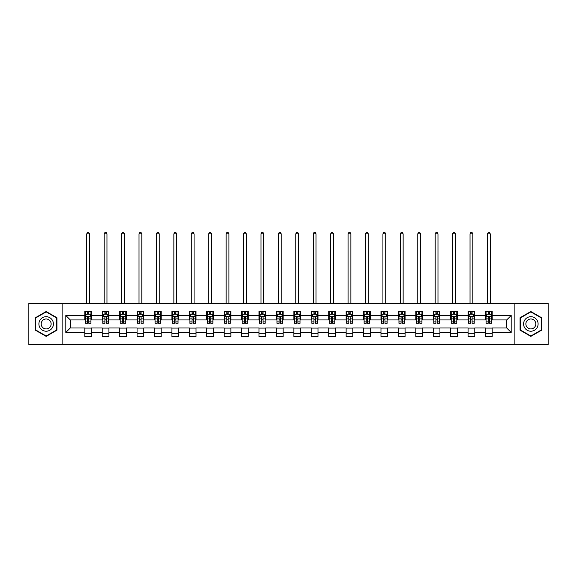 <?xml version="1.0" encoding="UTF-8"?>
<svg xmlns="http://www.w3.org/2000/svg" width="577" height="577" viewBox="0 0 577 577"><rect width="100%" height="100%" fill="white"/><g stroke="black" fill="none" stroke-linecap="round" stroke-linejoin="round"><path stroke-width="0.87" d="M514.872 344.62L548.15 344.62L548.15 303.3L514.872 303.3L514.872 344.62L62.128 344.62L62.128 303.3L28.85 303.3L28.85 344.62L62.128 344.62M514.872 303.3L62.128 303.3M492.203 315.468L492.203 311.392L485.502 311.392L485.502 315.468L474.777 315.468L474.777 311.392L468.077 311.392L468.077 315.468L457.359 315.468L457.359 311.392L450.659 311.392L450.659 315.468L439.934 315.468L439.934 311.392L433.233 311.392L433.233 315.468L422.515 315.468L422.515 311.392L415.815 311.392L415.815 315.468L405.09 315.468L405.09 311.392L398.39 311.392L398.39 315.468L387.672 315.468L387.672 311.392L380.971 311.392L380.971 315.468L370.246 315.468L370.246 311.392L363.546 311.392L363.546 315.468L352.828 315.468L352.828 311.392L346.128 311.392L346.128 315.468L335.403 315.468L335.403 311.392L328.702 311.392L328.702 315.468L317.985 315.468L317.985 311.392L311.284 311.392L311.284 315.468L300.559 315.468L300.559 311.392L293.859 311.392L293.859 315.468L283.141 315.468L283.141 311.392L276.441 311.392L276.441 315.468L265.716 315.468L265.716 311.392L259.015 311.392L259.015 315.468L248.298 315.468L248.298 311.392L241.597 311.392L241.597 315.468L230.872 315.468L230.872 311.392L224.172 311.392L224.172 315.468L213.454 315.468L213.454 311.392L206.754 311.392L206.754 315.468L196.029 315.468L196.029 311.392L189.328 311.392L189.328 315.468L178.61 315.468L178.61 311.392L171.91 311.392L171.91 315.468L161.185 315.468L161.185 311.392L154.485 311.392L154.485 315.468L143.767 315.468L143.767 311.392L137.066 311.392L137.066 315.468L126.341 315.468L126.341 311.392L119.641 311.392L119.641 315.468L108.923 315.468L108.923 311.392L102.223 311.392L102.223 315.468L91.498 315.468L91.498 311.392L84.797 311.392L84.797 315.468L65.814 315.468L65.814 332.446L70.286 327.981L84.797 327.981L84.797 336.521L91.498 336.521L91.498 327.981L102.223 327.981L102.223 336.521L108.923 336.521L108.923 327.981L119.641 327.981L119.641 336.521L126.341 336.521L126.341 327.981L137.066 327.981L137.066 336.521L143.767 336.521L143.767 327.981L154.485 327.981L154.485 336.521L161.185 336.521L161.185 327.981L171.91 327.981L171.91 336.521L178.61 336.521L178.61 327.981L189.328 327.981L189.328 336.521L196.029 336.521L196.029 327.981L206.754 327.981L206.754 336.521L213.454 336.521L213.454 327.981L224.172 327.981L224.172 336.521L230.872 336.521L230.872 327.981L241.597 327.981L241.597 336.521L248.298 336.521L248.298 327.981L259.015 327.981L259.015 336.521L265.716 336.521L265.716 327.981L276.441 327.981L276.441 336.521L283.141 336.521L283.141 327.981L293.859 327.981L293.859 336.521L300.559 336.521L300.559 327.981L311.284 327.981L311.284 336.521L317.985 336.521L317.985 327.981L328.702 327.981L328.702 336.521L335.403 336.521L335.403 327.981L346.128 327.981L346.128 336.521L352.828 336.521L352.828 327.981L363.546 327.981L363.546 336.521L370.246 336.521L370.246 327.981L380.971 327.981L380.971 336.521L387.672 336.521L387.672 327.981L398.39 327.981L398.39 336.521L405.09 336.521L405.09 327.981L415.815 327.981L415.815 336.521L422.515 336.521L422.515 327.981L433.233 327.981L433.233 336.521L439.934 336.521L439.934 327.981L450.659 327.981L450.659 336.521L457.359 336.521L457.359 327.981L468.077 327.981L468.077 336.521L474.777 336.521L474.777 327.981L485.502 327.981L485.502 336.521L492.203 336.521L492.203 327.981L506.714 327.981L506.714 319.939L492.203 319.939L492.203 315.468L511.186 315.468L511.186 332.446L492.203 332.446M485.502 332.446L474.777 332.446M468.077 332.446L457.359 332.446M450.659 332.446L439.934 332.446M433.233 332.446L422.515 332.446M415.815 332.446L405.09 332.446M398.39 332.446L387.672 332.446M380.971 332.446L370.246 332.446M363.546 332.446L352.828 332.446M346.128 332.446L335.403 332.446M328.702 332.446L317.985 332.446M311.284 332.446L300.559 332.446M293.859 332.446L283.141 332.446M276.441 332.446L265.716 332.446M259.015 332.446L248.298 332.446M241.597 332.446L230.872 332.446M224.172 332.446L213.454 332.446M206.754 332.446L196.029 332.446M189.328 332.446L178.61 332.446M171.91 332.446L161.185 332.446M154.485 332.446L143.767 332.446M137.066 332.446L126.341 332.446M119.641 332.446L108.923 332.446M102.223 332.446L91.498 332.446M84.797 332.446L65.814 332.446M485.502 315.468L485.502 319.939L474.777 319.939L474.777 315.468M468.077 315.468L468.077 319.939L457.359 319.939L457.359 315.468M450.659 315.468L450.659 319.939L439.934 319.939L439.934 315.468M433.233 315.468L433.233 319.939L422.515 319.939L422.515 315.468M415.815 315.468L415.815 319.939L405.09 319.939L405.09 315.468M398.39 315.468L398.39 319.939L387.672 319.939L387.672 315.468M380.971 315.468L380.971 319.939L370.246 319.939L370.246 315.468M363.546 315.468L363.546 319.939L352.828 319.939L352.828 315.468M346.128 315.468L346.128 319.939L335.403 319.939L335.403 315.468M328.702 315.468L328.702 319.939L317.985 319.939L317.985 315.468M311.284 315.468L311.284 319.939L300.559 319.939L300.559 315.468M293.859 315.468L293.859 319.939L283.141 319.939L283.141 315.468M276.441 315.468L276.441 319.939L265.716 319.939L265.716 315.468M259.015 315.468L259.015 319.939L248.298 319.939L248.298 315.468M241.597 315.468L241.597 319.939L230.872 319.939L230.872 315.468M224.172 315.468L224.172 319.939L213.454 319.939L213.454 315.468M206.754 315.468L206.754 319.939L196.029 319.939L196.029 315.468M189.328 315.468L189.328 319.939L178.61 319.939L178.61 315.468M171.91 315.468L171.91 319.939L161.185 319.939L161.185 315.468M154.485 315.468L154.485 319.939L143.767 319.939L143.767 315.468M137.066 315.468L137.066 319.939L126.341 319.939L126.341 315.468M119.641 315.468L119.641 319.939L108.923 319.939L108.923 315.468M102.223 315.468L102.223 319.939L91.498 319.939L91.498 315.468M84.797 315.468L84.797 319.939L70.286 319.939L65.814 315.468M70.286 319.939L70.286 327.981M511.186 332.446L506.714 327.981M506.714 319.939L511.186 315.468M84.797 314.184L85.36 314.184M87.48 314.184L88.822 314.184M90.942 314.184L91.498 314.184M84.797 319.824L85.36 319.824M87.48 319.824L88.822 319.824M90.942 319.824L91.498 319.824M84.797 328.089L91.498 328.089M84.797 333.73L91.498 333.73M102.223 328.089L108.923 328.089M102.223 333.73L108.923 333.73M102.223 314.184L102.778 314.184M104.906 314.184L106.24 314.184M108.368 314.184L108.923 314.184M102.223 319.824L102.778 319.824M104.906 319.824L106.24 319.824M108.368 319.824L108.923 319.824M119.641 328.089L126.341 328.089M119.641 333.73L126.341 333.73M119.641 314.184L120.204 314.184M122.324 314.184L123.666 314.184M125.786 314.184L126.341 314.184M119.641 319.824L120.204 319.824M122.324 319.824L123.666 319.824M125.786 319.824L126.341 319.824M137.066 328.089L143.767 328.089M137.066 333.73L143.767 333.73M137.066 314.184L137.622 314.184M139.742 314.184L141.084 314.184M143.204 314.184L143.767 314.184M137.066 319.824L137.622 319.824M139.742 319.824L141.084 319.824M143.204 319.824L143.767 319.824M154.485 328.089L161.185 328.089M154.485 333.73L161.185 333.73M154.485 314.184L155.047 314.184M157.168 314.184L158.509 314.184M160.63 314.184L161.185 314.184M154.485 319.824L155.047 319.824M157.168 319.824L158.509 319.824M160.63 319.824L161.185 319.824M171.91 328.089L178.61 328.089M171.91 333.73L178.61 333.73M171.91 314.184L172.465 314.184M174.586 314.184L175.927 314.184M178.048 314.184L178.61 314.184M171.91 319.824L172.465 319.824M174.586 319.824L175.927 319.824M178.048 319.824L178.61 319.824M189.328 328.089L196.029 328.089M189.328 333.73L196.029 333.73M189.328 314.184L189.891 314.184M192.011 314.184L193.353 314.184M195.473 314.184L196.029 314.184M189.328 319.824L189.891 319.824M192.011 319.824L193.353 319.824M195.473 319.824L196.029 319.824M206.754 328.089L213.454 328.089M206.754 333.73L213.454 333.73M206.754 314.184L207.309 314.184M209.429 314.184L210.771 314.184M212.891 314.184L213.454 314.184M206.754 319.824L207.309 319.824M209.429 319.824L210.771 319.824M212.891 319.824L213.454 319.824M224.172 328.089L230.872 328.089M224.172 333.73L230.872 333.73M224.172 314.184L224.734 314.184M226.855 314.184L228.196 314.184M230.317 314.184L230.872 314.184M224.172 319.824L224.734 319.824M226.855 319.824L228.196 319.824M230.317 319.824L230.872 319.824M241.597 328.089L248.298 328.089M241.597 333.73L248.298 333.73M241.597 314.184L242.152 314.184M244.273 314.184L245.614 314.184M247.735 314.184L248.298 314.184M241.597 319.824L242.152 319.824M244.273 319.824L245.614 319.824M247.735 319.824L248.298 319.824M259.015 328.089L265.716 328.089M259.015 333.73L265.716 333.73M259.015 314.184L259.578 314.184M261.698 314.184L263.04 314.184M265.16 314.184L265.716 314.184M259.015 319.824L259.578 319.824M261.698 319.824L263.04 319.824M265.16 319.824L265.716 319.824M276.441 328.089L283.141 328.089M276.441 333.73L283.141 333.73M276.441 314.184L276.996 314.184M279.117 314.184L280.458 314.184M282.579 314.184L283.141 314.184M276.441 319.824L276.996 319.824M279.117 319.824L280.458 319.824M282.579 319.824L283.141 319.824M293.859 328.089L300.559 328.089M293.859 333.73L300.559 333.73M293.859 314.184L294.421 314.184M296.542 314.184L297.883 314.184M300.004 314.184L300.559 314.184M293.859 319.824L294.421 319.824M296.542 319.824L297.883 319.824M300.004 319.824L300.559 319.824M311.284 328.089L317.985 328.089M311.284 333.73L317.985 333.73M311.284 314.184L311.84 314.184M313.96 314.184L315.302 314.184M317.422 314.184L317.985 314.184M311.284 319.824L311.84 319.824M313.96 319.824L315.302 319.824M317.422 319.824L317.985 319.824M328.702 328.089L335.403 328.089M328.702 333.73L335.403 333.73M328.702 314.184L329.265 314.184M331.386 314.184L332.727 314.184M334.848 314.184L335.403 314.184M328.702 319.824L329.265 319.824M331.386 319.824L332.727 319.824M334.848 319.824L335.403 319.824M346.128 328.089L352.828 328.089M346.128 333.73L352.828 333.73M346.128 314.184L346.683 314.184M348.804 314.184L350.145 314.184M352.266 314.184L352.828 314.184M346.128 319.824L346.683 319.824M348.804 319.824L350.145 319.824M352.266 319.824L352.828 319.824M363.546 328.089L370.246 328.089M363.546 333.73L370.246 333.73M363.546 314.184L364.109 314.184M366.229 314.184L367.571 314.184M369.691 314.184L370.246 314.184M363.546 319.824L364.109 319.824M366.229 319.824L367.571 319.824M369.691 319.824L370.246 319.824M380.971 328.089L387.672 328.089M380.971 333.73L387.672 333.73M380.971 314.184L381.527 314.184M383.647 314.184L384.989 314.184M387.109 314.184L387.672 314.184M380.971 319.824L381.527 319.824M383.647 319.824L384.989 319.824M387.109 319.824L387.672 319.824M398.39 328.089L405.09 328.089M398.39 333.73L405.09 333.73M398.39 314.184L398.952 314.184M401.073 314.184L402.414 314.184M404.535 314.184L405.09 314.184M398.39 319.824L398.952 319.824M401.073 319.824L402.414 319.824M404.535 319.824L405.09 319.824M415.815 328.089L422.515 328.089M415.815 333.73L422.515 333.73M415.815 314.184L416.37 314.184M418.491 314.184L419.832 314.184M421.953 314.184L422.515 314.184M415.815 319.824L416.37 319.824M418.491 319.824L419.832 319.824M421.953 319.824L422.515 319.824M433.233 328.089L439.934 328.089M433.233 333.73L439.934 333.73M433.233 314.184L433.796 314.184M435.916 314.184L437.258 314.184M439.378 314.184L439.934 314.184M433.233 319.824L433.796 319.824M435.916 319.824L437.258 319.824M439.378 319.824L439.934 319.824M450.659 328.089L457.359 328.089M450.659 333.73L457.359 333.73M450.659 314.184L451.214 314.184M453.334 314.184L454.676 314.184M456.796 314.184L457.359 314.184M450.659 319.824L451.214 319.824M453.334 319.824L454.676 319.824M456.796 319.824L457.359 319.824M468.077 328.089L474.777 328.089M468.077 333.73L474.777 333.73M468.077 314.184L468.632 314.184M470.76 314.184L472.094 314.184M474.222 314.184L474.777 314.184M468.077 319.824L468.632 319.824M470.76 319.824L472.094 319.824M474.222 319.824L474.777 319.824M485.502 328.089L492.203 328.089M485.502 333.73L492.203 333.73M485.502 314.184L486.058 314.184M488.178 314.184L489.52 314.184M491.64 314.184L492.203 314.184M485.502 319.824L486.058 319.824M488.178 319.824L489.52 319.824M491.64 319.824L492.203 319.824M46.16 336.398L56.935 330.181L56.935 317.732L46.16 311.515L35.385 317.732L35.385 330.181L46.16 336.398M541.615 317.732L530.84 311.515L520.065 317.732L520.065 330.181L530.84 336.398L541.615 330.181L541.615 317.732M88.822 312.842L87.48 312.842M90.942 321.887L88.822 321.887L88.822 323.286L90.942 323.286L90.942 316.477L89.824 314.241L86.478 314.241L85.36 316.477L85.36 323.286L87.48 323.286L87.48 321.887L85.36 321.887M85.36 316.477L85.36 311.392M90.942 316.477L90.942 311.392M87.48 314.241L87.48 311.392M88.822 311.392L88.822 314.241M88.822 321.887L88.822 317.314C88.375 316.456 87.928 316.456 87.48 317.314L87.48 321.887M89.543 303.3L89.543 233.836L86.752 233.836L86.752 303.3M86.752 233.836L87.596 232.38L88.707 232.38L89.543 233.836M52.449 327.585A7.256 7.256 0 0 0 49.788 317.675A7.256 7.256 0 0 0 39.871 320.329A7.256 7.256 0 0 0 42.532 330.246A7.256 7.256 0 0 0 52.449 327.585M50.466 326.445A4.969 4.969 0 0 0 48.648 319.651A4.969 4.969 0 0 0 41.854 321.476A4.969 4.969 0 0 0 43.672 328.263A4.969 4.969 0 0 0 50.466 326.445M35.716 329.986L35.716 317.927L46.16 311.897L56.604 317.927L56.604 329.986L46.16 336.016L35.716 329.986M530.84 316.701A7.256 7.256 0 0 0 523.584 323.957A7.256 7.256 0 0 0 530.84 331.22A7.256 7.256 0 0 0 538.096 323.957A7.256 7.256 0 0 0 530.84 316.701M530.84 318.987A4.969 4.969 0 0 0 525.871 323.957A4.969 4.969 0 0 0 530.84 328.926A4.969 4.969 0 0 0 535.809 323.957A4.969 4.969 0 0 0 530.84 318.987M541.284 329.986L530.84 336.016L520.396 329.986L520.396 317.927L530.84 311.897L541.284 317.927L541.284 329.986M106.24 312.842L104.906 312.842M108.368 321.887L106.24 321.887L106.24 323.286L108.368 323.286L108.368 316.477L107.25 314.241L103.896 314.241L102.778 316.477L102.778 323.286L104.906 323.286L104.906 321.887L102.778 321.887M102.778 316.477L102.778 311.392M108.368 316.477L108.368 311.392M104.906 314.241L104.906 311.392M106.24 311.392L106.24 314.241M106.24 321.887L106.24 317.314C105.793 316.456 105.353 316.456 104.906 317.314L104.906 321.887M106.969 303.3L106.969 233.836L104.177 233.836L104.177 303.3M104.177 233.836L105.014 232.38L106.132 232.38L106.969 233.836M123.666 312.842L122.324 312.842M125.786 321.887L123.666 321.887L123.666 323.286L125.786 323.286L125.786 316.477L124.668 314.241L121.321 314.241L120.204 316.477L120.204 323.286L122.324 323.286L122.324 321.887L120.204 321.887M120.204 316.477L120.204 311.392M125.786 316.477L125.786 311.392M122.324 314.241L122.324 311.392M123.666 311.392L123.666 314.241M123.666 321.887L123.666 317.314C123.218 316.456 122.771 316.456 122.324 317.314L122.324 321.887M124.387 303.3L124.387 233.836L121.596 233.836L121.596 303.3M121.596 233.836L122.432 232.38L123.55 232.38L124.387 233.836M141.084 312.842L139.742 312.842M143.204 321.887L141.084 321.887L141.084 323.286L143.204 323.286L143.204 316.477L142.093 314.241L138.74 314.241L137.622 316.477L137.622 323.286L139.742 323.286L139.742 321.887L137.622 321.887M137.622 316.477L137.622 311.392M143.204 316.477L143.204 311.392M139.742 314.241L139.742 311.392M141.084 311.392L141.084 314.241M141.084 321.887L141.084 317.314C140.637 316.456 140.197 316.456 139.742 317.314L139.742 321.887M141.812 303.3L141.812 233.836L139.021 233.836L139.021 303.3M139.021 233.836L139.858 232.38L140.976 232.38L141.812 233.836M158.509 312.842L157.168 312.842M160.63 321.887L158.509 321.887L158.509 323.286L160.63 323.286L160.63 316.477L159.512 314.241L156.165 314.241L155.047 316.477L155.047 323.286L157.168 323.286L157.168 321.887L155.047 321.887M155.047 316.477L155.047 311.392M160.63 316.477L160.63 311.392M157.168 314.241L157.168 311.392M158.509 311.392L158.509 314.241M158.509 321.887L158.509 317.314C158.062 316.456 157.615 316.456 157.168 317.314L157.168 321.887M159.23 303.3L159.23 233.836L156.439 233.836L156.439 303.3M156.439 233.836L157.276 232.38L158.394 232.38L159.23 233.836M175.927 312.842L174.586 312.842M178.048 321.887L175.927 321.887L175.927 323.286L178.048 323.286L178.048 316.477L176.937 314.241L173.583 314.241L172.465 316.477L172.465 323.286L174.586 323.286L174.586 321.887L172.465 321.887M172.465 316.477L172.465 311.392M178.048 316.477L178.048 311.392M174.586 314.241L174.586 311.392M175.927 311.392L175.927 314.241M175.927 321.887L175.927 317.314C175.48 316.456 175.033 316.456 174.586 317.314L174.586 321.887M176.656 303.3L176.656 233.836L173.865 233.836L173.865 303.3M173.865 233.836L174.701 232.38L175.819 232.38L176.656 233.836M193.353 312.842L192.011 312.842M195.473 321.887L193.353 321.887L193.353 323.286L195.473 323.286L195.473 316.477L194.355 314.241L191.009 314.241L189.891 316.477L189.891 323.286L192.011 323.286L192.011 321.887L189.891 321.887M189.891 316.477L189.891 311.392M195.473 316.477L195.473 311.392M192.011 314.241L192.011 311.392M193.353 311.392L193.353 314.241M193.353 321.887L193.353 317.314C192.906 316.456 192.458 316.456 192.011 317.314L192.011 321.887M194.074 303.3L194.074 233.836L191.283 233.836L191.283 303.3M191.283 233.836L192.119 232.38L193.237 232.38L194.074 233.836M210.771 312.842L209.429 312.842M212.891 321.887L210.771 321.887L210.771 323.286L212.891 323.286L212.891 316.477L211.781 314.241L208.427 314.241L207.309 316.477L207.309 323.286L209.429 323.286L209.429 321.887L207.309 321.887M207.309 316.477L207.309 311.392M212.891 316.477L212.891 311.392M209.429 314.241L209.429 311.392M210.771 311.392L210.771 314.241M210.771 321.887L210.771 317.314C210.324 316.456 209.877 316.456 209.429 317.314L209.429 321.887M211.499 303.3L211.499 233.836L208.708 233.836L208.708 303.3M208.708 233.836L209.545 232.38L210.663 232.38L211.499 233.836M228.196 312.842L226.855 312.842M230.317 321.887L228.196 321.887L228.196 323.286L230.317 323.286L230.317 316.477L229.199 314.241L225.852 314.241L224.734 316.477L224.734 323.286L226.855 323.286L226.855 321.887L224.734 321.887M224.734 316.477L224.734 311.392M230.317 316.477L230.317 311.392M226.855 314.241L226.855 311.392M228.196 311.392L228.196 314.241M228.196 321.887L228.196 317.314C227.749 316.456 227.302 316.456 226.855 317.314L226.855 321.887M228.918 303.3L228.918 233.836L226.126 233.836L226.126 303.3M226.126 233.836L226.963 232.38L228.081 232.38L228.918 233.836M245.614 312.842L244.273 312.842M247.735 321.887L245.614 321.887L245.614 323.286L247.735 323.286L247.735 316.477L246.624 314.241L243.27 314.241L242.152 316.477L242.152 323.286L244.273 323.286L244.273 321.887L242.152 321.887M242.152 316.477L242.152 311.392M247.735 316.477L247.735 311.392M244.273 314.241L244.273 311.392M245.614 311.392L245.614 314.241M245.614 321.887L245.614 317.314C245.167 316.456 244.72 316.456 244.273 317.314L244.273 321.887M246.343 303.3L246.343 233.836L243.552 233.836L243.552 303.3M243.552 233.836L244.388 232.38L245.506 232.38L246.343 233.836M263.04 312.842L261.698 312.842M265.16 321.887L263.04 321.887L263.04 323.286L265.16 323.286L265.16 316.477L264.042 314.241L260.696 314.241L259.578 316.477L259.578 323.286L261.698 323.286L261.698 321.887L259.578 321.887M259.578 316.477L259.578 311.392M265.16 316.477L265.16 311.392M261.698 314.241L261.698 311.392M263.04 311.392L263.04 314.241M263.04 321.887L263.04 317.314C262.593 316.456 262.146 316.456 261.698 317.314L261.698 321.887M263.761 303.3L263.761 233.836L260.97 233.836L260.97 303.3M260.97 233.836L261.807 232.38L262.924 232.38L263.761 233.836M280.458 312.842L279.117 312.842M282.579 321.887L280.458 321.887L280.458 323.286L282.579 323.286L282.579 316.477L281.468 314.241L278.114 314.241L276.996 316.477L276.996 323.286L279.117 323.286L279.117 321.887L276.996 321.887M276.996 316.477L276.996 311.392M282.579 316.477L282.579 311.392M279.117 314.241L279.117 311.392M280.458 311.392L280.458 314.241M280.458 321.887L280.458 317.314C280.011 316.456 279.564 316.456 279.117 317.314L279.117 321.887M281.187 303.3L281.187 233.836L278.395 233.836L278.395 303.3M278.395 233.836L279.232 232.38L280.35 232.38L281.187 233.836M297.883 312.842L296.542 312.842M300.004 321.887L297.883 321.887L297.883 323.286L300.004 323.286L300.004 316.477L298.886 314.241L295.532 314.241L294.421 316.477L294.421 323.286L296.542 323.286L296.542 321.887L294.421 321.887M294.421 316.477L294.421 311.392M300.004 316.477L300.004 311.392M296.542 314.241L296.542 311.392M297.883 311.392L297.883 314.241M297.883 321.887L297.883 317.314C297.436 316.456 296.989 316.456 296.542 317.314L296.542 321.887M298.605 303.3L298.605 233.836L295.813 233.836L295.813 303.3M295.813 233.836L296.65 232.38L297.768 232.38L298.605 233.836M315.302 312.842L313.96 312.842M317.422 321.887L315.302 321.887L315.302 323.286L317.422 323.286L317.422 316.477L316.304 314.241L312.958 314.241L311.84 316.477L311.84 323.286L313.96 323.286L313.96 321.887L311.84 321.887M311.84 316.477L311.84 311.392M317.422 316.477L317.422 311.392M313.96 314.241L313.96 311.392M315.302 311.392L315.302 314.241M315.302 321.887L315.302 317.314C314.854 316.456 314.407 316.456 313.96 317.314L313.96 321.887M316.03 303.3L316.03 233.836L313.239 233.836L313.239 303.3M313.239 233.836L314.076 232.38L315.193 232.38L316.03 233.836M332.727 312.842L331.386 312.842M334.848 321.887L332.727 321.887L332.727 323.286L334.848 323.286L334.848 316.477L333.73 314.241L330.376 314.241L329.265 316.477L329.265 323.286L331.386 323.286L331.386 321.887L329.265 321.887M329.265 316.477L329.265 311.392M334.848 316.477L334.848 311.392M331.386 314.241L331.386 311.392M332.727 311.392L332.727 314.241M332.727 321.887L332.727 317.314C332.28 316.456 331.833 316.456 331.386 317.314L331.386 321.887M333.448 303.3L333.448 233.836L330.657 233.836L330.657 303.3M330.657 233.836L331.494 232.38L332.612 232.38L333.448 233.836M350.145 312.842L348.804 312.842M352.266 321.887L350.145 321.887L350.145 323.286L352.266 323.286L352.266 316.477L351.148 314.241L347.801 314.241L346.683 316.477L346.683 323.286L348.804 323.286L348.804 321.887L346.683 321.887M346.683 316.477L346.683 311.392M352.266 316.477L352.266 311.392M348.804 314.241L348.804 311.392M350.145 311.392L350.145 314.241M350.145 321.887L350.145 317.314C349.698 316.456 349.251 316.456 348.804 317.314L348.804 321.887M350.874 303.3L350.874 233.836L348.082 233.836L348.082 303.3M348.082 233.836L348.919 232.38L350.037 232.38L350.874 233.836M367.571 312.842L366.229 312.842M369.691 321.887L367.571 321.887L367.571 323.286L369.691 323.286L369.691 316.477L368.573 314.241L365.219 314.241L364.109 316.477L364.109 323.286L366.229 323.286L366.229 321.887L364.109 321.887M364.109 316.477L364.109 311.392M369.691 316.477L369.691 311.392M366.229 314.241L366.229 311.392M367.571 311.392L367.571 314.241M367.571 321.887L367.571 317.314C367.123 316.456 366.676 316.456 366.229 317.314L366.229 321.887M368.292 303.3L368.292 233.836L365.501 233.836L365.501 303.3M365.501 233.836L366.337 232.38L367.455 232.38L368.292 233.836M384.989 312.842L383.647 312.842M387.109 321.887L384.989 321.887L384.989 323.286L387.109 323.286L387.109 316.477L385.991 314.241L382.645 314.241L381.527 316.477L381.527 323.286L383.647 323.286L383.647 321.887L381.527 321.887M381.527 316.477L381.527 311.392M387.109 316.477L387.109 311.392M383.647 314.241L383.647 311.392M384.989 311.392L384.989 314.241M384.989 321.887L384.989 317.314C384.542 316.456 384.094 316.456 383.647 317.314L383.647 321.887M385.717 303.3L385.717 233.836L382.926 233.836L382.926 303.3M382.926 233.836L383.763 232.38L384.881 232.38L385.717 233.836M402.414 312.842L401.073 312.842M404.535 321.887L402.414 321.887L402.414 323.286L404.535 323.286L404.535 316.477L403.417 314.241L400.063 314.241L398.952 316.477L398.952 323.286L401.073 323.286L401.073 321.887L398.952 321.887M398.952 316.477L398.952 311.392M404.535 316.477L404.535 311.392M401.073 314.241L401.073 311.392M402.414 311.392L402.414 314.241M402.414 321.887L402.414 317.314C401.967 316.456 401.52 316.456 401.073 317.314L401.073 321.887M403.135 303.3L403.135 233.836L400.344 233.836L400.344 303.3M400.344 233.836L401.181 232.38L402.299 232.38L403.135 233.836M419.832 312.842L418.491 312.842M421.953 321.887L419.832 321.887L419.832 323.286L421.953 323.286L421.953 316.477L420.835 314.241L417.488 314.241L416.37 316.477L416.37 323.286L418.491 323.286L418.491 321.887L416.37 321.887M416.37 316.477L416.37 311.392M421.953 316.477L421.953 311.392M418.491 314.241L418.491 311.392M419.832 311.392L419.832 314.241M419.832 321.887L419.832 317.314C419.385 316.456 418.938 316.456 418.491 317.314L418.491 321.887M420.561 303.3L420.561 233.836L417.77 233.836L417.77 303.3M417.77 233.836L418.606 232.38L419.724 232.38L420.561 233.836M437.258 312.842L435.916 312.842M439.378 321.887L437.258 321.887L437.258 323.286L439.378 323.286L439.378 316.477L438.26 314.241L434.907 314.241L433.796 316.477L433.796 323.286L435.916 323.286L435.916 321.887L433.796 321.887M433.796 316.477L433.796 311.392M439.378 316.477L439.378 311.392M435.916 314.241L435.916 311.392M437.258 311.392L437.258 314.241M437.258 321.887L437.258 317.314C436.811 316.456 436.363 316.456 435.916 317.314L435.916 321.887M437.979 303.3L437.979 233.836L435.188 233.836L435.188 303.3M435.188 233.836L436.024 232.38L437.142 232.38L437.979 233.836M454.676 312.842L453.334 312.842M456.796 321.887L454.676 321.887L454.676 323.286L456.796 323.286L456.796 316.477L455.679 314.241L452.332 314.241L451.214 316.477L451.214 323.286L453.334 323.286L453.334 321.887L451.214 321.887M451.214 316.477L451.214 311.392M456.796 316.477L456.796 311.392M453.334 314.241L453.334 311.392M454.676 311.392L454.676 314.241M454.676 321.887L454.676 317.314C454.229 316.456 453.782 316.456 453.334 317.314L453.334 321.887M455.404 303.3L455.404 233.836L452.613 233.836L452.613 303.3M452.613 233.836L453.45 232.38L454.568 232.38L455.404 233.836M472.094 312.842L470.76 312.842M474.222 321.887L472.094 321.887L472.094 323.286L474.222 323.286L474.222 316.477L473.104 314.241L469.75 314.241L468.632 316.477L468.632 323.286L470.76 323.286L470.76 321.887L468.632 321.887M468.632 316.477L468.632 311.392M474.222 316.477L474.222 311.392M470.76 314.241L470.76 311.392M472.094 311.392L472.094 314.241M472.094 321.887L472.094 317.314C471.654 316.456 471.207 316.456 470.76 317.314L470.76 321.887M472.823 303.3L472.823 233.836L470.031 233.836L470.031 303.3M470.031 233.836L470.868 232.38L471.986 232.38L472.823 233.836M489.52 312.842L488.178 312.842M491.64 321.887L489.52 321.887L489.52 323.286L491.64 323.286L491.64 316.477L490.522 314.241L487.176 314.241L486.058 316.477L486.058 323.286L488.178 323.286L488.178 321.887L486.058 321.887M486.058 316.477L486.058 311.392M491.64 316.477L491.64 311.392M488.178 314.241L488.178 311.392M489.52 311.392L489.52 314.241M489.52 321.887L489.52 317.314C489.072 316.456 488.625 316.456 488.178 317.314L488.178 321.887M490.248 303.3L490.248 233.836L487.457 233.836L487.457 303.3M487.457 233.836L488.293 232.38L489.404 232.38L490.248 233.836M90.914 316.42L85.389 316.42M85.36 314.378L86.406 314.378M89.889 314.378L90.942 314.378M87.48 318.893L85.36 318.893M90.942 318.893L88.822 318.893M88.822 313.556L87.48 313.556M108.339 316.42L102.807 316.42M102.778 314.378L103.831 314.378M107.315 314.378L108.368 314.378M104.906 318.893L102.778 318.893M108.368 318.893L106.24 318.893M106.24 313.556L104.906 313.556M125.757 316.42L120.232 316.42M120.204 314.378L121.249 314.378M124.733 314.378L125.786 314.378M122.324 318.893L120.204 318.893M125.786 318.893L123.666 318.893M123.666 313.556L122.324 313.556M143.183 316.42L137.651 316.42M137.622 314.378L138.675 314.378M142.158 314.378L143.204 314.378M139.742 318.893L137.622 318.893M143.204 318.893L141.084 318.893M141.084 313.556L139.742 313.556M160.601 316.42L155.076 316.42M155.047 314.378L156.093 314.378M159.577 314.378L160.63 314.378M157.168 318.893L155.047 318.893M160.63 318.893L158.509 318.893M158.509 313.556L157.168 313.556M178.026 316.42L172.494 316.42M172.465 314.378L173.518 314.378M177.002 314.378L178.048 314.378M174.586 318.893L172.465 318.893M178.048 318.893L175.927 318.893M175.927 313.556L174.586 313.556M195.444 316.42L189.92 316.42M189.891 314.378L190.937 314.378M194.42 314.378L195.473 314.378M192.011 318.893L189.891 318.893M195.473 318.893L193.353 318.893M193.353 313.556L192.011 313.556M212.87 316.42L207.338 316.42M207.309 314.378L208.362 314.378M211.846 314.378L212.891 314.378M209.429 318.893L207.309 318.893M212.891 318.893L210.771 318.893M210.771 313.556L209.429 313.556M230.288 316.42L224.763 316.42M224.734 314.378L225.78 314.378M229.264 314.378L230.317 314.378M226.855 318.893L224.734 318.893M230.317 318.893L228.196 318.893M228.196 313.556L226.855 313.556M247.713 316.42L242.181 316.42M242.152 314.378L243.205 314.378M246.689 314.378L247.735 314.378M244.273 318.893L242.152 318.893M247.735 318.893L245.614 318.893M245.614 313.556L244.273 313.556M265.132 316.42L259.607 316.42M259.578 314.378L260.624 314.378M264.107 314.378L265.16 314.378M261.698 318.893L259.578 318.893M265.16 318.893L263.04 318.893M263.04 313.556L261.698 313.556M282.55 316.42L277.025 316.42M276.996 314.378L278.049 314.378M281.533 314.378L282.579 314.378M279.117 318.893L276.996 318.893M282.579 318.893L280.458 318.893M280.458 313.556L279.117 313.556M299.975 316.42L294.45 316.42M294.421 314.378L295.467 314.378M298.951 314.378L300.004 314.378M296.542 318.893L294.421 318.893M300.004 318.893L297.883 318.893M297.883 313.556L296.542 313.556M317.393 316.42L311.868 316.42M311.84 314.378L312.893 314.378M316.376 314.378L317.422 314.378M313.96 318.893L311.84 318.893M317.422 318.893L315.302 318.893M315.302 313.556L313.96 313.556M334.819 316.42L329.287 316.42M329.265 314.378L330.311 314.378M333.794 314.378L334.848 314.378M331.386 318.893L329.265 318.893M334.848 318.893L332.727 318.893M332.727 313.556L331.386 313.556M352.237 316.42L346.712 316.42M346.683 314.378L347.736 314.378M351.22 314.378L352.266 314.378M348.804 318.893L346.683 318.893M352.266 318.893L350.145 318.893M350.145 313.556L348.804 313.556M369.662 316.42L364.13 316.42M364.109 314.378L365.154 314.378M368.638 314.378L369.691 314.378M366.229 318.893L364.109 318.893M369.691 318.893L367.571 318.893M367.571 313.556L366.229 313.556M387.08 316.42L381.556 316.42M381.527 314.378L382.58 314.378M386.063 314.378L387.109 314.378M383.647 318.893L381.527 318.893M387.109 318.893L384.989 318.893M384.989 313.556L383.647 313.556M404.506 316.42L398.974 316.42M398.952 314.378L399.998 314.378M403.482 314.378L404.535 314.378M401.073 318.893L398.952 318.893M404.535 318.893L402.414 318.893M402.414 313.556L401.073 313.556M421.924 316.42L416.399 316.42M416.37 314.378L417.423 314.378M420.907 314.378L421.953 314.378M418.491 318.893L416.37 318.893M421.953 318.893L419.832 318.893M419.832 313.556L418.491 313.556M439.349 316.42L433.817 316.42M433.796 314.378L434.842 314.378M438.325 314.378L439.378 314.378M435.916 318.893L433.796 318.893M439.378 318.893L437.258 318.893M437.258 313.556L435.916 313.556M456.768 316.42L451.243 316.42M451.214 314.378L452.267 314.378M455.751 314.378L456.796 314.378M453.334 318.893L451.214 318.893M456.796 318.893L454.676 318.893M454.676 313.556L453.334 313.556M474.193 316.42L468.661 316.42M468.632 314.378L469.685 314.378M473.169 314.378L474.222 314.378M470.76 318.893L468.632 318.893M474.222 318.893L472.094 318.893M472.094 313.556L470.76 313.556M491.611 316.42L486.086 316.42M486.058 314.378L487.111 314.378M490.594 314.378L491.64 314.378M488.178 318.893L486.058 318.893M491.64 318.893L489.52 318.893M489.52 313.556L488.178 313.556"/></g></svg>
